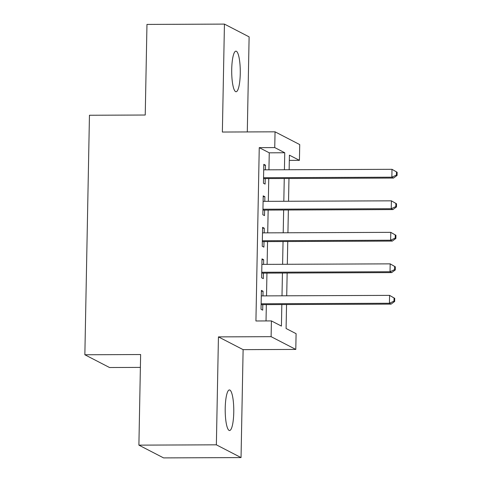 <?xml version="1.0" encoding="UTF-8"?>
<svg xmlns="http://www.w3.org/2000/svg" width="482" height="482" viewBox="0 0 482 482"><rect width="100%" height="100%" fill="white"/><g stroke="black" fill="none" stroke-linecap="round" stroke-linejoin="round"><path stroke-width="0.72" d="M233.758 412.441A20.292 4.284 89.8 0 0 229.402 389.944A20.292 4.284 89.8 0 0 225.221 408.025A20.292 4.284 89.8 0 0 229.571 430.522A20.292 4.284 89.8 0 0 233.758 412.441M240.259 73.656A20.292 4.284 89.8 0 0 235.909 51.158A20.292 4.284 89.8 0 0 231.722 69.239A20.292 4.284 89.8 0 0 236.078 91.737A20.292 4.284 89.8 0 0 240.259 73.656M286.549 304.546L286.091 328.501L296.093 333.671L295.791 349.426L271.113 336.671L271.414 320.916L281.422 326.085L281.831 304.564M243.115 349.643L218.436 336.888L216.364 444.826L138.894 445.139L163.573 457.9L241.042 457.581L243.115 349.643L295.791 349.426M140.383 367.398L109.535 367.525L84.856 354.764L89.453 115.252L145.233 115.023L146.968 24.419L224.437 24.1L222.365 132.038L275.047 131.821L299.726 144.582L299.424 160.337L289.417 155.168L289.14 169.736M247.29 131.935L249.116 36.861L224.437 24.1M289.314 160.379L299.424 160.337M216.364 444.826L241.042 457.581M262.973 295.894L263.058 291.248L261.395 290.387L261.027 309.293L262.696 310.155L262.804 304.642M263.576 264.377L263.666 259.732L261.997 258.87L261.636 277.777L263.305 278.644L263.407 273.125M264.178 232.866L264.269 228.215L262.606 227.353L262.238 246.266L263.907 247.127L264.016 241.609M264.787 201.349L264.877 196.704L263.208 195.843L262.847 214.749L264.51 215.611L264.618 210.098M268.926 169.821L269.257 152.818L259.25 147.643L255.924 320.976L271.414 320.916M266.028 320.934L266.341 304.624M266.51 295.882L266.944 273.113M267.112 264.365L267.552 241.596M267.715 232.848L268.155 210.08M268.323 201.331L268.757 178.569M265.389 169.833L265.48 165.187L263.811 164.326L263.449 183.232L265.118 184.094L265.221 178.581M218.436 336.888L271.113 336.671M259.25 147.643L274.746 147.582L275.047 131.821M138.894 445.139L140.63 354.535L84.856 354.764M288.971 178.485L288.531 201.253M288.363 210.001L287.929 232.764M287.76 241.512L287.32 264.281M287.152 273.029L286.718 295.797M284.422 169.754L284.748 152.752L274.746 147.582M282 295.815L282.44 273.047M282.609 264.299L283.042 241.536M283.211 232.788L283.651 210.019M283.82 201.271L284.253 178.503M269.257 152.818L284.748 152.752M263.799 165.193L265.48 165.187M263.19 196.71L264.877 196.704M262.588 228.227L264.269 228.215M261.979 259.738L263.666 259.732M261.377 291.255L263.058 291.248M263.54 178.587L393.511 178.057L391.848 177.195L263.558 177.719M396.421 175.074L391.848 177.195L391.999 169.315L397.144 172.267L396.481 171.923L396.421 175.074L397.084 175.418L397.144 172.267M263.708 169.839L391.999 169.315L396.481 171.923M393.511 178.057L397.084 175.418M262.931 210.104L392.908 209.574L391.239 208.712L262.949 209.236M395.812 206.585L391.239 208.712L391.39 200.831L396.541 203.784L395.873 203.434L395.812 206.585L396.481 206.935L396.541 203.784M263.1 201.356L391.39 200.831L395.873 203.434M392.908 209.574L396.481 206.935M262.329 241.621L392.3 241.084L390.637 240.223L262.347 240.747M395.21 238.102L390.637 240.223L390.788 232.348L395.939 235.294L395.27 234.951L395.21 238.102L395.879 238.445L395.939 235.294M262.497 232.872L390.788 232.348L395.27 234.951M392.3 241.084L395.879 238.445M261.726 273.131L391.697 272.601L390.028 271.74L261.738 272.264M394.601 269.619L390.028 271.74L390.179 263.859L395.33 266.811L394.662 266.468L394.601 269.619L395.27 269.962L395.33 266.811M261.895 264.383L390.179 263.859L394.662 266.468M391.697 272.601L395.27 269.962M261.117 304.648L391.095 304.118L389.426 303.256L261.136 303.781M393.999 301.136L389.426 303.256L389.577 295.376L394.728 298.328L394.059 297.978L393.999 301.136L394.668 301.479L394.728 298.328M261.286 295.9L389.577 295.376L394.059 297.978M391.095 304.118L394.668 301.479"/></g></svg>
